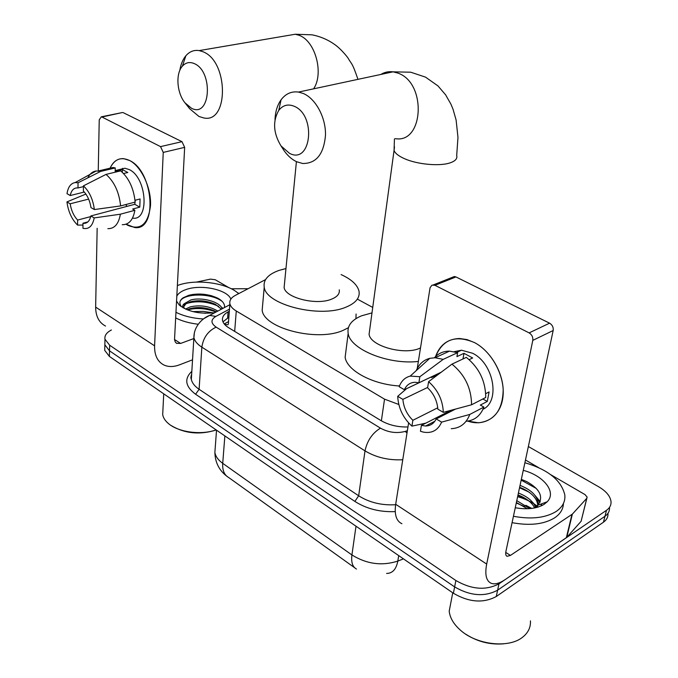 <?xml version="1.0" encoding="UTF-8"?>
<svg xmlns="http://www.w3.org/2000/svg" width="678" height="678" viewBox="0 0 678 678"><rect width="100%" height="100%" fill="white"/><g stroke="black" fill="none" stroke-linecap="round" stroke-linejoin="round"><path stroke-width="1.02" d="M228.367 323.872L229.884 303.761C230.486 306.371 232.613 308.787 236.275 311.007L384.536 399.156L398.8 404.478M265.522 279.616L235.368 295.371C231.13 297.65 229.3 300.447 229.884 303.761M372.731 307.431L357.967 299.456M528.357 446.539L598.699 486.796C606.157 491.203 610.268 496.127 611.014 501.559C611.285 505.059 609.785 507.975 606.505 510.28L498.983 583.826C485.973 590.657 471.608 589.555 455.87 580.512L109.667 345.229L109.522 350.831L104.853 344.822L104.921 342.051L104.853 344.822L109.522 350.831L454.633 586.911L109.522 350.831L109.378 356.408L104.726 350.373L104.785 347.594M498.983 583.826L497.618 590.191C484.643 597.064 470.312 595.97 454.633 586.911C470.312 595.97 484.643 597.064 497.618 590.191L604.971 516.255L497.618 590.191L496.271 596.521C483.312 603.437 469.032 602.344 453.404 593.258L109.378 356.408M609.488 507.483C609.751 511.009 608.251 513.932 604.971 516.255C608.251 513.932 609.751 511.009 609.488 507.483M607.971 513.382C608.225 516.916 606.725 519.856 603.454 522.196L496.271 596.521M192.747 311.583L203.129 311.388L213.384 312.88L203.129 311.388L192.747 311.583M517.628 496.686C525.069 498.771 531.552 501.864 537.061 505.958C531.552 501.864 525.069 498.771 517.628 496.686M537.688 506.432L537.595 507.229M231.283 288.777L248.114 288.709M109.667 345.229L104.98 339.246C104.387 335.627 106.531 332.534 111.404 329.983M528.518 507.441L530.543 508.551M229.317 311.227L228.088 311.888C223.825 314.245 221.977 317.118 222.554 320.516C223.147 323.16 225.232 325.593 228.825 327.821L380.807 420.487C388.748 425.072 397.8 427.233 407.961 426.962M222.986 321.872L228.876 317.16M474.507 342.593C491.957 351.619 505.127 376.265 503.017 396.232C501.101 416.3 484.838 427.123 467.718 421.097L478.465 422.801C494.465 420.953 502.712 409.927 503.186 389.74C502.457 371.044 489.974 350.662 474.507 342.593C455.26 334.457 442.158 339.5 435.183 357.704C439.268 345.288 447.395 338.89 459.565 338.508L466.981 339.585L474.507 342.593M525.475 459.998L538.408 467.515M550.672 474.642L585.063 494.626L587.148 497.127L586.741 498.347L572.368 514.11L566.766 537.391L505.203 579.571C499.635 583.334 495.016 584.597 491.347 583.351C486.253 581.156 484.694 574.732 486.677 564.071L532.789 340.381C533.137 337.144 531.916 334.652 529.128 332.898L549.57 323.169C552.341 324.872 553.545 327.321 553.18 330.508L505.924 551.384C505.39 554.112 505.788 555.757 507.11 556.307L510.424 555.418L572.368 514.11M586.894 498.144L581.097 521.306L566.766 537.391M401.91 523.704C396.342 521.128 394.274 514.653 395.689 504.279L408.605 422.919M434.013 376.383L433.928 375.705L434.013 376.383M452.048 277.438L454.362 276.522L455.938 276.938L434.954 285.311L529.128 332.898M434.954 285.311L432.022 285.124L430.072 287.684L417.241 368.485M455.938 276.938L549.57 323.169M428.598 381.68L427.598 387.774C433.725 393.664 437.149 400.8 437.869 409.19L443.319 412.36C442.759 400.122 437.852 389.892 428.598 381.68L451.972 364.137L466.328 357.374C479.143 367.79 485.609 381.172 485.736 397.494L471.574 404.774L443.319 412.36M455.48 409.097L436.2 418.945C433.912 423.547 430.369 425.903 425.555 426.021L421.402 425.394L451.023 410.292M434.437 357.747C438.369 353.34 443.378 351.136 449.48 351.136L457.616 352.67L456.93 356.611L463.989 353.314L472.659 357.976L469.151 359.645M454.167 351.687L461.472 350.212L472.574 353.246C493.677 363.34 500.567 401.325 483.007 409.266M438.463 374.273L431.539 377.553L430.852 377.163M438.564 374.188L438.581 373.502M436.2 418.945L441.624 422.131L469.786 414.444L483.906 407.08L480.338 405.063L487.279 401.461L489.101 391.935L485.719 393.664M483.906 407.08C480.473 415.8 474.541 420.529 466.108 421.258M447.2 412.241L447.37 411.275M469.786 414.444C466.235 423.547 460.057 428.293 451.234 428.691M416.216 370.663C419.021 364.111 423.555 360.001 429.81 358.323L435.081 357.755L443.234 359.348L419.851 376.722L418.877 382.79L441.209 372.205M457.616 352.67L443.234 359.348M441.624 422.131C437.946 430.377 431.793 433.691 423.165 432.072L420.445 431.259L421.402 425.394M437.759 407.792L412.868 420.292L411.927 426.14L425.767 423.165M411.927 426.14C403.088 418.038 398.35 408.097 397.706 396.316L402.876 399.359L427.649 387.435M406.622 388.647L397.706 396.316M441.039 372.332L404.359 389.714L399.173 386.697C401.3 380.985 404.986 377.451 410.224 376.095L419.851 376.722M412.868 420.292C406.953 414.478 403.622 407.503 402.876 399.359M404.359 389.714C406.639 384.816 410.334 382.341 415.47 382.29L418.877 382.79M451.972 364.137C464.845 374.731 471.38 388.282 471.574 404.774M463.989 353.314L462.981 358.942M482.838 398.986L487.279 401.461M530.433 620.853C530.815 627.421 528.128 632.93 522.382 637.379L522.306 637.439C508.364 648.6 476.354 644.786 460.269 630.04C453.607 624.091 449.921 617.802 449.209 611.166L451.141 601.132M524.891 462.735C548.027 469.591 561.333 480.304 564.799 494.881C565.486 501.559 562.554 507.119 556.002 511.568C545.366 517.975 531.179 519.543 513.432 516.272M563.435 503.457C563.232 509.203 560.265 514.017 554.528 517.899C543.909 524.348 529.764 525.933 512.068 522.662M533.578 508.153L537.891 505.195C543.79 496.906 540.019 489.016 526.577 481.533L521.331 479.354M523.263 470.346C543.663 475.6 556.875 492.109 547.214 501.771L544.036 504.381C536.798 508.67 527.213 509.788 515.263 507.737M537.739 505.339L537.705 504.618C536.823 498.457 532.052 493.194 523.365 488.838L519.636 487.296M537.442 507.271L538.137 502.678C536.849 495.381 530.815 489.618 520.043 485.38M534.705 507.941C532.332 503.313 527.823 499.415 521.17 496.228L518 494.94M535.823 507.695L535.612 507.11M535.586 507.042C532.908 501.093 527.187 496.423 518.407 493.033M527.425 508.746L516.373 502.534M529.755 508.619L516.78 500.644M503.635 643.82C490.008 644.914 477.371 641.693 465.718 634.15M537.256 507.322L536.807 506.72M536.535 506.373L532.95 502.678M541.925 505.568L541.375 503.915M540.264 501.635L534.823 495.211M524.645 506.669L516.289 502.94M536.484 507.534L536.027 506.975M535.908 506.83L535.052 505.864M526.755 499.372L517.907 495.389M541.485 505.78L540.832 504.11M539.925 502.398L536.849 498.338M528.865 492.025L519.534 487.779M536.239 488.414L521.17 480.126M293.93 106.158C287.862 103.81 282.802 105.226 278.751 110.404C272.564 121.337 273.319 133.168 281.006 145.906L289.464 153.313C311.355 165.059 316.66 114.938 293.93 106.158M275.014 119.642C275.319 111.692 277.344 105.073 281.073 99.81C285.658 93.717 291.464 91.132 298.481 92.072L303.159 93.428C315.66 98.556 325.838 117.396 325.499 134.981C323.881 154.126 316.262 163.635 302.642 163.491L296.489 161.669C291.93 159.483 287.862 155.915 284.285 150.965L281.573 146.677M369.705 329.703L369.095 334.212C370.171 346.178 404.961 355.713 420.284 348.009L420.504 347.907M418.36 361.442C388.308 364.967 350.034 349.229 348.161 333.432C347.026 325.872 351.518 319.991 361.62 315.787L371.985 312.897M399.444 385.968C372.637 384.519 346.966 370.569 345.127 357.314L346.127 349.45M193.959 63.469C189.476 61.673 185.611 62.579 182.374 66.181C175.407 73.758 176.882 93.115 185.026 102.87L191.501 108.26C210.629 118.591 213.689 71.012 193.959 63.469M179.831 70.359C180.78 64.308 182.797 59.444 185.865 55.766C189.569 51.528 194.001 49.808 199.179 50.596L202.747 51.664C228.723 60.952 228.952 123.777 203.705 117.93L198.993 116.489L189.628 108.692L187.179 105.234M284.463 283.913L284.116 287.48C285.192 297.778 316.321 305.6 331.432 299.21C337.28 296.862 339.89 293.744 339.254 289.845M341.102 274.582C351.509 279.344 357.484 284.904 359.026 291.243C360.103 297.811 355.738 303.117 345.933 307.168C320.143 318.431 265.954 304.863 264.225 287.184C263.123 279.929 268.047 274.344 279.005 270.412L285.972 268.539M356.086 314.016L355.933 318.66M348.373 327.72L343.043 330.406C317.448 342.059 263.827 328.381 262.166 310.244L262.717 304.015M129.668 160.533C141.38 166.534 151.355 187.925 150.524 205.417C148.228 224.189 140.6 230.791 127.633 225.232L126.032 224.215L134.685 227.528C157.694 231.266 153.787 171.593 129.668 160.533C120.989 156.542 114.463 159.084 110.099 168.178C113.15 161.466 117.692 158.288 123.735 158.66L129.668 160.533M196.4 282.107L210.485 279.124L215.265 279.743L228.867 287.65M237.097 292.421L238.944 293.498M192.535 359.823L179.441 364.849C173.644 367.018 168.475 367.069 163.923 365.001C157.525 361.688 154.415 355.297 154.592 345.839L163.237 152.406L160.533 146.618L181.984 141.668L184.653 147.363L174.526 339.534L175.246 341.975L176.577 343.297L180.636 343.432L193.84 338.551M105.522 326.05C99.005 322.626 95.717 316.304 95.649 307.1L97.157 228.283M121.769 112.675L101.946 117.014L160.533 146.618M101.946 117.014L101.31 116.819L99.234 119.845L98.251 170.949M123.286 112.684L181.984 141.668M83.445 185.848L83.377 191.035C87.352 195.188 89.886 200.705 90.988 207.604L94.352 209.553C93.022 199.442 89.386 191.543 83.445 185.848L106.039 174.399L120.684 170.873C128.947 178.094 133.769 188.492 135.151 202.086L120.608 205.926L94.352 209.553M90.852 215.951L94.2 217.918C92.564 226.113 88.818 229.579 82.97 228.308L82.945 223.24L83.631 223.342C87.259 223.486 89.665 221.02 90.852 215.951L134.744 204.307L135.117 202.095M135.134 201.858L135.236 200.222M82.945 223.24L87.835 221.926M106.904 168.932L113.006 167.491L115.252 167.941L115.158 171.297L122.371 169.568L127.803 172.492L123.574 173.517M119.582 169.525L124.964 168.237L129.379 169.636C146.804 177.729 149.635 220.85 132.905 218.155M122.252 168.881L122.642 168.322M94.2 217.918L120.37 214.206L134.871 210.299L132.642 209.044L139.787 207.129L140.083 198.951L134.998 200.29M134.871 210.299C133.125 219.977 128.913 224.774 122.243 224.698M120.37 214.206C118.684 223.952 114.523 228.774 107.887 228.664M85.886 194.061L66.944 201.9L70.173 203.798L88.632 199.103M87.767 177.89C89.776 173.788 92.598 171.483 96.208 170.975L100.607 171.424L78.046 182.789L77.987 187.959L83.428 186.628M115.252 167.941L100.607 171.424M90.708 216.596L77.631 220.07L77.572 225.096L82.919 225.045M77.572 225.096C71.826 219.435 68.283 211.706 66.944 201.9M84.318 192.035L70.232 195.544L67.003 193.662C68.08 186.992 70.8 183.297 75.182 182.56L78.046 182.789M77.631 220.07C73.758 215.951 71.266 210.527 70.173 203.798M70.232 195.544C71.376 190.289 73.834 187.747 77.606 187.908L77.987 187.959M106.039 174.399C114.294 181.712 119.159 192.213 120.608 205.926M127.117 206.332L125.642 204.595M122.371 169.568L122.294 172.246M134.744 204.307L139.787 207.129M177.331 285.548L178.814 285.031C197.112 278.666 227.774 283.09 238.571 293.693M183.153 307.863C182.229 306.21 182.679 304.778 184.509 303.549L183.78 307.024L184.314 308.49M214.757 312.694C199.595 314.261 187.755 311.702 179.238 305.015L176.509 301.015M176.755 296.269C178.187 293.413 181.34 291.15 186.23 289.481C201.222 284.065 227.477 289.659 230.851 299.1M224.503 307.541C224.986 303.981 222.638 300.82 217.452 298.04C208.163 293.93 198.654 292.998 188.908 295.252L183.111 297.803C179.56 300.371 178.95 303.252 181.289 306.448M216.299 311.88L214.655 310.99C206.519 307.481 198.391 306.668 190.272 308.541L187.077 309.753M217.808 311.083C209.349 306.125 200.205 304.71 190.374 306.837L185.501 309.066M221.426 309.168L215.341 304.295C207.146 300.718 198.925 299.862 190.671 301.718L185.908 303.837L183.73 306.668M222.265 308.727C219.375 301.303 201.154 296.913 190.772 300.007L184.509 303.549M205.51 313.27L197.79 312.6M203.459 318.982C192.772 318.329 183.585 316.092 175.907 312.27M198.23 324.237C189.467 323.22 181.924 321.109 175.61 317.906M216.079 429.869C201.442 435.352 178.399 432.301 168.449 423.564C165.169 420.792 163.254 417.817 162.695 414.639L162.906 410.241M216.24 429.979C199.781 435.115 184.73 433.623 171.093 425.504M209.553 309.058L193.179 307.914M222.96 308.354L221.223 307.007M210.629 302.447L193.027 301.193M212.155 295.93C205.561 294.133 198.934 293.667 192.298 294.523M215.985 312.041C206.307 308.287 196.773 307.566 187.391 309.871M218.647 306.337C207.705 301.439 196.942 300.498 186.365 303.532M222.248 301.473C211.087 292.701 184.009 293.218 180.17 301.218M224.672 324.457L228.088 324.72M381.367 420.818L384.536 399.156M234.673 331.389L236.275 311.007M354.577 567.689L228.571 477.439C224.265 474.99 222.316 470.286 222.723 463.337L351.924 554.951C351.026 562.215 352.543 566.918 356.475 569.045M215.248 447.421L214.875 452.463C215.579 456.43 218.189 460.057 222.723 463.337L224.859 435.912M356.001 526.204L351.924 554.951C366.671 564.104 381.968 566.155 397.808 561.096C396.24 569.274 392.503 573.385 386.613 573.435M398.706 555.604L397.808 561.096L403.444 558.867M603.454 522.196L606.505 510.28M453.404 593.258L455.87 580.512M395.24 511.602C380.002 512.237 366.544 508.847 354.865 501.415L195.595 394.249C185.263 386.46 184.009 378.824 191.832 371.341M190.857 377.57L191.484 377.01M402.757 459.743C388.63 460.438 376.044 457.481 365.01 450.87L358.67 495.788C369.442 502.559 381.756 505.534 395.621 504.72M229.478 309.16L215.841 316.423C210.604 319.694 210.705 323.262 216.138 327.135L380.46 428.149C372.366 433.081 367.222 440.658 365.01 450.87L201.849 347.161L199.112 389.291L358.67 495.788L354.865 501.415M216.138 327.135C208.036 331.008 203.273 337.686 201.849 347.161C197.315 344.229 194.671 341.026 193.9 337.559L194.433 332.398M191.628 374.68L191.34 379.349C192.086 382.96 194.671 386.265 199.112 389.291L195.595 394.249M380.46 428.149C388.502 432.513 396.757 433.598 405.224 431.411L407.368 430.716M204.214 318.431L209.629 315.406L215.841 316.423M405.224 431.411L406.995 433.056M227.647 317.821L228.088 311.888M395.689 504.279L486.677 564.071M505.754 552.417L510.424 555.418M566.342 537.756L571.944 514.466M553.18 330.508L532.789 340.381M581.097 521.306L586.741 498.347M525.84 505.305L531.747 508.415M394.503 146.906L394.062 150.363C395.062 153.262 398.528 156.033 404.469 158.677C417.055 164.347 438.988 166.449 449.616 163.017C455.192 161.237 457.557 158.745 456.692 155.55L457.972 137.397L456.116 120.065L453.057 109.294L450.955 104.217L445.607 94.827L438.005 85.937L425.521 77.131L410.724 72.207L393.071 71.834C388.672 71.275 384.604 72.148 380.866 74.444M395.299 138.651C423.886 143.728 426.886 82.513 397.706 73.038L393.071 71.834L298.481 92.072M313.583 88.843C324.211 73.36 315.219 40.468 298.803 35.197L295.218 34.247L286.099 35.798M95.649 307.1L154.592 345.839M174.517 339.5L180.636 343.432M184.653 147.363L163.237 152.406M228.537 321.618L224.249 323.948M226.672 476.117C219.07 470.218 215.138 462.337 214.875 452.463L216.528 430.174M104.726 350.373L104.98 339.246M229.808 304.736L209.629 315.406C203.4 317.66 193.857 325.567 193.9 337.559L191.34 379.349C190.696 378.256 190.806 376.561 191.654 374.273M506.415 555.867L507.11 556.307M454.362 276.522L433.378 284.879M425.555 426.021L434.844 421.258M456.777 352.382L461.472 350.212M435.081 357.755L449.48 351.136M410.224 376.095L429.81 358.323M538.137 502.678L537.705 504.618M537.891 505.195L547.214 501.771M452.743 592.809L449.209 611.166M281.006 145.906L284.285 150.965M278.751 110.404L281.073 99.81M348.161 333.432L345.127 357.314M369.095 334.212L394.062 150.363L394.443 138.88M357.959 79.343C351.899 61.596 351.738 64.681 348.161 58.283C347.272 56.766 341.746 50.07 336.695 46.011C329.483 40.4 321.279 36.671 312.075 34.824L295.218 34.247L199.179 50.596M185.026 102.87L189.628 108.692M182.374 66.181L185.865 55.766M264.225 287.184L262.166 310.244M284.116 287.48L296.413 161.627M176.009 342.882L176.907 343.466M122.65 112.497L101.31 116.819M83.631 223.342L87.301 222.359M115.184 170.576L124.964 168.237M98.369 170.958L113.006 167.491M75.182 182.56L96.208 170.975M181.026 306.49L179.238 305.015M163.729 393.825L162.695 414.639"/></g></svg>
